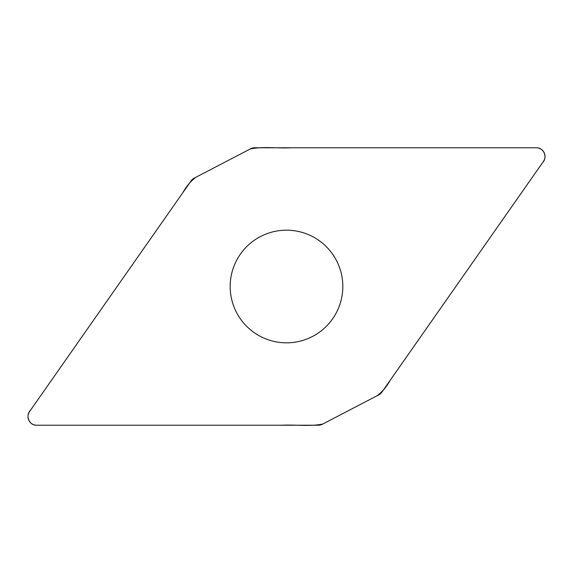 <?xml version="1.0" encoding="UTF-8"?>
<svg xmlns="http://www.w3.org/2000/svg" width="573" height="573" viewBox="0 0 573 573"><rect width="100%" height="100%" fill="white"/><g stroke="black" fill="none" stroke-linecap="round" stroke-linejoin="round"><path stroke-width="0.86" d="M254.677 147.77A8.674 8.674 0 0 0 250.673 148.751L194.211 178.146A8.674 8.674 0 0 0 191.117 180.86L29.56 411.586A8.674 8.674 0 0 0 36.665 425.23L318.323 425.23A8.674 8.674 0 0 0 322.327 424.249L378.789 394.861A8.674 8.674 0 0 0 381.883 392.14L543.44 161.414A8.674 8.674 0 0 0 536.335 147.77L254.677 147.77M286.5 230.181A56.319 56.319 0 0 0 237.723 314.663A56.319 56.319 0 0 0 335.277 314.663A56.319 56.319 0 0 0 286.5 230.181M36.665 425.23C29.166 425.574 25.133 415.489 30.433 410.332L182.88 192.621C186.232 186.447 190.58 181.319 195.916 177.258L250.322 148.937C263.487 146.308 277.504 148.486 291.005 147.77L536.335 147.77C543.834 147.426 547.867 157.511 542.567 162.668L390.12 380.379C386.768 386.553 382.42 391.681 377.084 395.742L322.678 424.063C309.513 426.692 295.496 424.514 281.995 425.23L36.665 425.23"/></g></svg>

